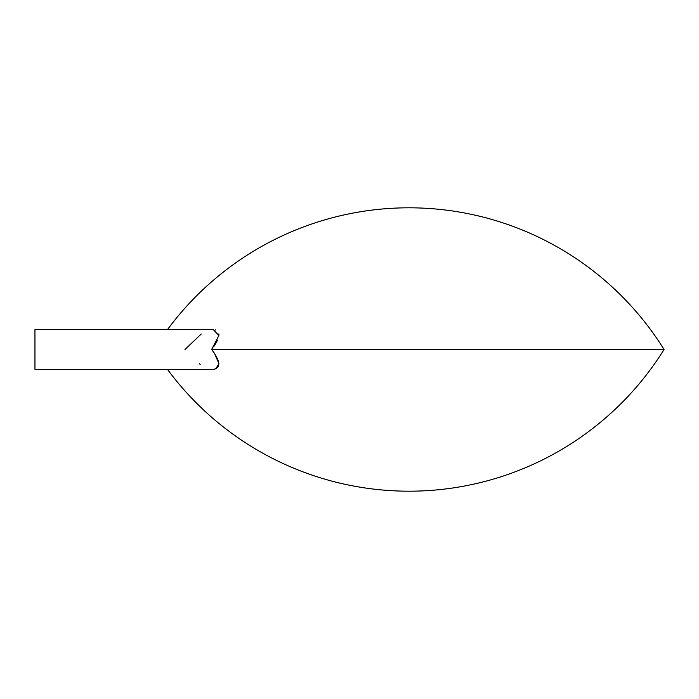 <?xml version="1.0" encoding="UTF-8"?>
<svg xmlns="http://www.w3.org/2000/svg" width="699" height="699" viewBox="0 0 699 699"><rect width="100%" height="100%" fill="white"/><g stroke="black" fill="none" stroke-linecap="round" stroke-linejoin="round"><path stroke-width="1.05" d="M213.614 346.905L214.043 346.293M214.471 345.673L217.581 340.107M218.918 334.76L218.866 333.886M215.781 330.015L215.301 329.876M199.355 363.768L200.202 364.328M215.781 368.985L218.883 363.541L214.471 353.327M214.043 352.707L211.64 349.5L664.05 349.5A300.378 300.378 0 0 0 167.437 329.666M201.251 334L184.964 349.5M213.352 329.666L218.874 335.511L211.64 349.5C220.543 361.453 221.111 368.067 213.352 369.334L34.95 369.334L34.95 329.666L213.352 329.666M167.437 369.334A300.378 300.378 0 0 0 664.05 349.5"/></g></svg>
